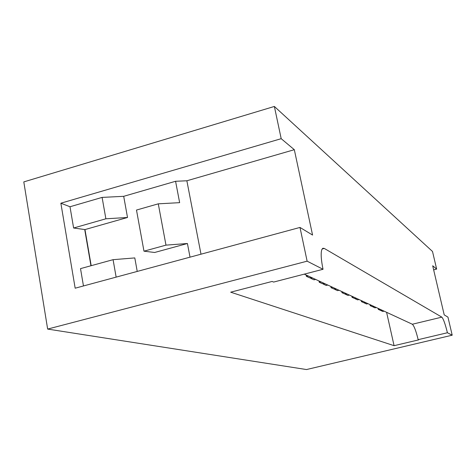 <?xml version="1.0" encoding="UTF-8"?>
<svg xmlns="http://www.w3.org/2000/svg" width="476" height="476" viewBox="0 0 476 476"><rect width="100%" height="100%" fill="white"/><g stroke="black" fill="none" stroke-linecap="round" stroke-linejoin="round"><path stroke-width="0.71" d="M311.435 277.466L309.787 277.889L306.389 276.324L308.055 275.896M312.357 277.889L310.715 278.311L314.011 279.829L315.642 279.412M306.389 276.324L306.11 274.997M310.715 278.311L310.578 277.681M323.948 283.268L322.365 283.672L319.247 282.238L320.842 281.828M324.793 283.66L323.216 284.065L326.25 285.457L327.815 285.059M319.247 282.238L318.974 280.959M323.216 284.065L323.091 283.482M335.467 288.605L333.944 288.991L331.07 287.671L332.605 287.284M336.252 288.968L334.729 289.354L337.532 290.64L339.037 290.259M331.07 287.671L330.802 286.445M334.729 289.354L334.616 288.825M346.106 293.537L344.636 293.912L341.976 292.686L343.464 292.312M346.831 293.876L345.362 294.245L347.956 295.435L349.408 295.072M341.976 292.686L341.72 291.508M345.362 294.245L345.255 293.751M355.965 298.107L354.543 298.464L352.079 297.327L353.507 296.97M356.631 298.422L355.215 298.773L357.625 299.88L359.029 299.529M352.079 297.327L351.829 296.191M355.215 298.773L355.12 298.321M365.116 302.355L363.747 302.694L361.451 301.641L362.837 301.296M365.741 302.641L364.372 302.98L366.609 304.009L367.972 303.676M361.451 301.641L361.213 300.54M364.372 302.98L364.277 302.563M373.642 306.306L372.315 306.633L370.179 305.651L371.518 305.318M374.225 306.574L372.904 306.901L374.993 307.865L376.302 307.538M370.179 305.651L369.947 304.592M372.904 306.901L372.815 306.508M154.67 252.476L187.419 243.51L165.975 245.134L143.978 251.179L154.67 252.476M386.595 312.31L394.08 345.683L230.687 292.187L272.111 281.453L273.64 282.066L323.031 269.285C321.098 259.825 320.681 253.286 321.788 249.674L322.823 248.258L324.269 248.424L441.835 317.141C443.394 318.807 445.25 324.007 447.41 332.748L452.2 335.193L447.952 317.135L444.209 314.868L432.696 265.775L436.653 269.095L432.505 251.465L274.366 106.451L281.191 138.683L60.863 203.21L70.002 206.751L102.102 197.403L105.874 218.793L73.613 228.01L84.978 229.581L91.19 265.685M70.002 206.751L73.613 228.01M436.653 269.095L433.648 269.856M452.2 335.193L306.49 369.549L47.648 329.077L23.8 181.903L274.366 106.451M447.41 332.748L418.166 339.668C416.048 330.981 414.102 325.84 412.329 324.239L304.265 274.14M418.166 339.668L418.672 339.87L394.08 345.683M382.151 310.251L380.865 310.566L382.823 311.465L384.09 311.149M380.865 310.566L380.782 310.197M379.616 309.079L378.325 309.394L380.318 310.31L381.603 309.995M378.325 309.394L378.093 308.371M102.102 197.403L123.7 196.32L175.573 181.279L186.866 180.779L294.323 149.696L312.571 235.067L299.987 227.439L307.127 261.169L323.031 269.285M307.127 261.169L47.648 329.077M186.866 180.779L200.997 254.19M281.191 138.683L294.323 149.696M90.952 265.751L84.722 229.545M60.863 203.21L75.166 288.2L299.987 227.439M83.461 285.957L80.515 268.619L113.074 259.676L116.144 277.121M113.074 259.676L134.797 257.921L137.231 271.427M84.978 229.581L127.514 217.484L105.874 218.793M123.7 196.32L127.514 217.484M175.573 181.279L179.642 202.657L158.282 203.829L165.975 245.134M187.419 243.51L190.019 257.159M158.282 203.829L136.487 210.053L143.978 251.179M441.835 317.141L412.329 324.239M322.097 248.996L324.269 248.424"/></g></svg>
